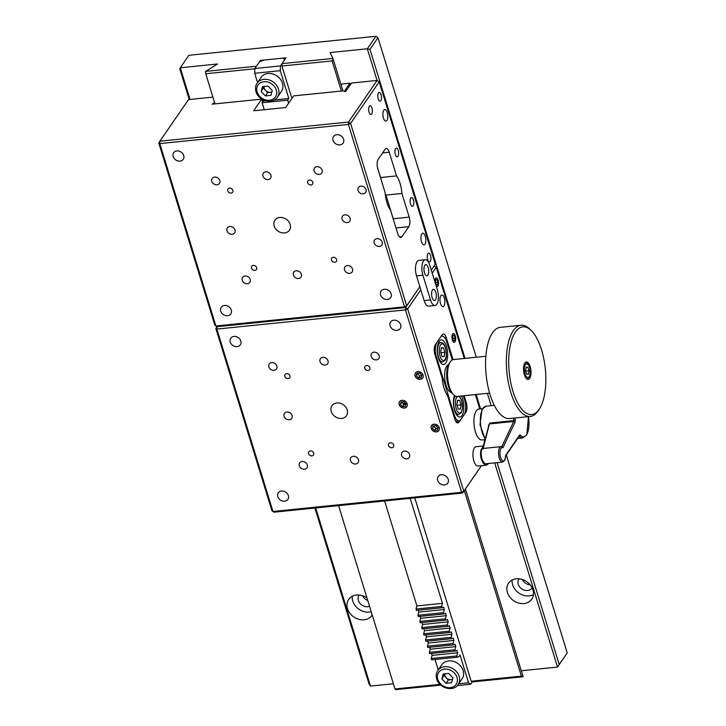 <?xml version="1.0" encoding="UTF-8"?>
<svg xmlns="http://www.w3.org/2000/svg" width="726" height="726" viewBox="0 0 726 726"><rect width="100%" height="100%" fill="white"/><g stroke="black" fill="none" stroke-linecap="round" stroke-linejoin="round"><path stroke-width="1.09" d="M359.198 595.039A7.932 6.507 -145.5 0 0 359.034 595.266A7.932 6.507 -145.5 0 0 358.381 600.484A7.932 6.507 -145.5 0 0 369.552 606.264M362.619 595.765A7.932 6.507 -145.5 0 0 367.783 600.511M366.993 597.97A14.103 11.562 -145.5 0 0 348.689 599.422A14.103 11.562 -145.5 0 0 347.527 608.706A14.103 11.562 -145.5 0 0 358.825 619.305A14.103 11.562 -145.5 0 0 371.939 615.394A14.103 11.562 -145.5 0 0 372.22 614.958M352.301 596.273A14.103 11.562 -145.5 0 0 352.782 601.055A14.103 11.562 -145.5 0 0 371.249 611.782M507.383 592.47A14.103 11.562 -145.5 0 0 518.682 603.061A14.103 11.562 -145.5 0 0 531.795 599.159A14.103 11.562 -145.5 0 0 532.957 589.875A14.103 11.562 -145.5 0 0 521.658 579.275A14.103 11.562 -145.5 0 0 508.545 583.187A14.103 11.562 -145.5 0 0 507.383 592.47M512.148 580.029A14.103 11.562 -145.5 0 0 512.638 584.811A14.103 11.562 -145.5 0 0 533.447 594.658M519.054 578.803A7.932 6.507 -145.5 0 0 518.89 579.021A7.932 6.507 -145.5 0 0 518.237 584.248A7.932 6.507 -145.5 0 0 524.589 590.202A7.932 6.507 -145.5 0 0 531.967 588.006A7.932 6.507 -145.5 0 0 532.122 587.779M522.475 579.529A7.932 6.507 -145.5 0 0 530.207 584.838M254.871 68.761L205.73 73.753L205.576 71.402L256.441 66.238L260.443 60.412L286.026 57.817L282.024 63.634L332.889 58.47L333.198 59.305L332.118 60.92L281.924 66.012L282.024 63.634M315.71 507.955L370.505 686.079L368.999 683.865L314.912 508.028M189.232 99.526L179.739 68.652L180.293 67.781L190.03 99.444M476.283 357.256L377.965 37.679L375.896 36.3L188.86 55.294L180.293 67.781L217.528 63.997L205.576 71.402M377.965 37.679L369.97 49.332L367.32 48.778L375.896 36.3M521.304 670.76L557.532 667.076L567.233 652.892L557.532 667.076L494.715 462.879M377.066 80.45L367.32 48.778L330.085 52.562L332.889 58.47M369.97 49.332L465.048 358.399M476.147 394.481L480.585 408.901M497.11 462.634L559.229 664.535M567.233 652.892L506.331 454.939M491.184 405.698L487.382 393.347M472.236 681.932L471.192 681.224L521.386 676.124L523.101 676.768L472.236 681.932L470.666 684.219L457.316 685.571M333.198 59.305L342.908 90.886M465.393 489.025L523.056 676.469M521.386 676.124L464.313 490.604M341.383 91.04L332.118 60.92M471.192 681.224L414.791 497.891M291.888 98.409L281.924 66.012M370.505 686.079L393.383 683.756M260.752 61.411L260.443 60.412M440.764 685.135L395.525 689.618L394.989 688.965L439.974 684.391M205.73 73.753L214.996 103.872M338.588 505.623L394.989 688.965M410.181 498.354L442.479 603.333L441.58 606.464L441.98 607.771L443.659 607.163L444.376 609.513L443.486 612.653L443.885 613.951L445.555 613.343L446.281 615.693L445.383 618.833L445.782 620.14L447.461 619.532L448.187 621.883L447.289 625.013L447.688 626.32L449.367 625.712L450.084 628.063L449.185 631.203L449.594 632.5L451.263 631.892L451.989 634.243L451.091 637.383L451.49 638.689L453.169 638.081L453.886 640.432L452.997 643.563L453.396 644.87L455.066 644.261L455.792 646.612L454.893 649.752L455.293 651.05L456.972 650.442L457.698 652.792L456.799 655.932L457.199 657.239L458.877 656.631L460.021 654.961L468.579 682.785L470.666 684.219M384.608 500.949L416.896 605.929L442.479 603.333M441.98 607.771L416.406 610.366L416.007 609.069L416.896 605.929M416.007 609.069L441.58 606.464M418.212 610.185L418.802 612.109L444.376 609.513M443.885 613.951L418.303 616.555L417.904 615.249L418.802 612.109M417.904 615.249L443.486 612.653M420.109 616.365L420.708 618.298L446.281 615.693M445.782 620.14L420.209 622.736L419.81 621.429L420.708 618.298M419.81 621.429L445.383 618.833M422.015 622.554L422.605 624.478L448.187 621.883M447.688 626.32L422.115 628.916L421.706 627.618L422.605 624.478M421.706 627.618L447.289 625.013M423.92 628.734L424.51 630.658L450.084 628.063M449.594 632.5L424.011 635.105L423.612 633.798L424.51 630.658M423.612 633.798L449.185 631.203M425.817 634.914L426.407 636.847L451.989 634.243M451.49 638.689L425.917 641.285L425.518 639.978L426.407 636.847M425.518 639.978L451.091 637.383M427.723 641.103L428.313 643.027L453.886 640.432M453.396 644.87L427.814 647.465L427.414 646.167L428.313 643.027M427.414 646.167L452.997 643.563M429.62 647.283L430.219 649.207L455.792 646.612M455.293 651.05L429.719 653.645L429.32 652.347L430.219 649.207M429.32 652.347L454.893 649.752M431.525 653.464L432.115 655.387L457.698 652.792M457.199 657.239L431.625 659.834L431.217 658.527L432.115 655.387M431.217 658.527L456.799 655.932M435.028 659.489L438.241 669.926M458.66 683.792L468.579 682.785M280.454 65.921L284.882 59.478L282.822 58.134L263.647 60.086L259.3 62.073L254.88 68.516L280.454 65.921L280.263 70.676L254.69 73.272L254.88 68.516M262.794 99.625L263.248 101.096L262.104 102.756L287.678 100.161L288.612 103.183M262.104 102.756L264.246 109.708M287.678 100.161L288.821 98.5L280.263 70.676M263.248 101.096L265.87 100.832M274.319 99.97L288.821 98.5M254.69 73.272L257.539 82.546M488.589 426.425L488.407 425.545L489.905 423.049L513.79 420.626A17.633 7.251 -95.8 0 1 513.645 418.14M501.802 446.699L513.69 421.479A1.062 0.799 25.2 0 1 514.979 422.233L502.918 447.815L502.229 446.853L501.022 446.644A7.759 3.194 -95.8 0 0 499.533 447.851A7.759 3.194 -95.8 0 0 498.943 456.681A7.759 3.194 -95.8 0 0 502.592 462.081L504.688 460.511L505.686 455.756M483.244 448.659L481.583 449.675C480.812 452.543 481.057 456.064 482.336 460.257L485.059 463.86C483.825 464.105 482.69 462.825 481.656 460.039L481.656 460.039A1.062 0.481 160.8 0 1 481.656 459.857M488.979 425.527L483.198 448.45M514.979 422.233A2.114 0.871 84.2 0 0 515.188 420.508L513.79 420.626L513.69 421.479L489.805 423.911M502.918 447.815A6.697 2.759 84.2 0 0 500.804 448.641A6.697 2.759 84.2 0 0 500.731 457.852A6.697 2.759 84.2 0 0 504.724 459.885A6.697 2.759 84.2 0 0 505.586 455.456L519.507 435.192A1.062 0.871 34.5 0 1 519.417 435.89L505.686 455.874M493.58 422.677A16.571 6.815 -95.8 0 1 493.671 423.512M485.041 439.629L482.019 439.938A15.518 6.38 -95.8 0 1 474.731 429.139A15.518 6.38 -95.8 0 1 475.911 411.479A15.518 6.38 -95.8 0 1 478.888 409.074L482.409 408.711M493.145 422.723A15.518 6.38 -95.8 0 1 493.235 423.557M454.476 395.543A12.342 5.082 84.2 0 0 454.63 410.58A12.342 5.082 84.2 0 0 459.876 417.033A12.342 5.082 84.2 0 0 462.625 398.937A12.342 5.082 84.2 0 0 461.455 395.979M438.459 358.027A12.342 5.082 84.2 0 0 443.704 364.479A12.342 5.082 84.2 0 0 446.463 346.375A12.342 5.082 84.2 0 0 441.217 339.922A12.342 5.082 84.2 0 0 438.459 358.027M452.289 359.933L446.653 341.619A10.581 4.356 84.2 0 0 442.152 336.093A10.581 4.356 84.2 0 0 440.673 336.946M436.662 342.79A10.581 4.356 84.2 0 0 436.362 356.602L454.44 415.336A10.581 4.356 84.2 0 0 458.932 420.871A10.581 4.356 84.2 0 0 460.72 419.619L464.15 414.628A10.581 4.356 84.2 0 0 464.722 400.362L463.315 395.788M347.228 409.881A8.812 7.224 -145.5 0 0 340.167 403.257A8.812 7.224 -145.5 0 0 331.964 405.698A8.812 7.224 -145.5 0 0 331.238 411.506A8.812 7.224 -145.5 0 0 338.298 418.122A8.812 7.224 -145.5 0 0 346.502 415.68A8.812 7.224 -145.5 0 0 347.228 409.881M400.661 324.749A5.817 4.773 -145.5 0 0 395.997 320.384A5.817 4.773 -145.5 0 0 390.588 321.99A5.817 4.773 -145.5 0 0 390.107 325.82A5.817 4.773 -145.5 0 0 394.772 330.194A5.817 4.773 -145.5 0 0 400.18 328.579A5.817 4.773 -145.5 0 0 400.661 324.749M448.214 479.323A5.817 4.773 -145.5 0 0 443.55 474.958A5.817 4.773 -145.5 0 0 438.141 476.565A5.817 4.773 -145.5 0 0 437.66 480.394A5.817 4.773 -145.5 0 0 442.325 484.768A5.817 4.773 -145.5 0 0 447.733 483.153A5.817 4.773 -145.5 0 0 448.214 479.323M288.358 495.559A5.817 4.773 -145.5 0 0 283.694 491.193A5.817 4.773 -145.5 0 0 278.285 492.809A5.817 4.773 -145.5 0 0 277.804 496.638A5.817 4.773 -145.5 0 0 282.468 501.004A5.817 4.773 -145.5 0 0 287.877 499.388A5.817 4.773 -145.5 0 0 288.358 495.559M240.805 340.984A5.817 4.773 -145.5 0 0 236.141 336.619A5.817 4.773 -145.5 0 0 230.732 338.234A5.817 4.773 -145.5 0 0 230.251 342.064A5.817 4.773 -145.5 0 0 234.915 346.429A5.817 4.773 -145.5 0 0 240.324 344.814A5.817 4.773 -145.5 0 0 240.805 340.984M455.256 335.866A4.41 1.815 84.2 0 0 453.378 333.561A4.41 1.815 84.2 0 0 452.398 340.022A4.41 1.815 84.2 0 0 454.267 342.327A4.41 1.815 84.2 0 0 455.256 335.866M444.294 298.096A5.817 2.396 84.2 0 0 441.825 295.055A5.817 2.396 84.2 0 0 440.528 303.595A5.817 2.396 84.2 0 0 442.996 306.635A5.817 2.396 84.2 0 0 444.294 298.096M453.051 359.651L446.299 337.699A7.051 2.904 84.2 0 0 443.305 334.014A7.051 2.904 84.2 0 0 442.116 334.849L435.255 344.832A7.051 2.904 84.2 0 0 434.874 354.342L442.161 378.028A20.274 8.34 84.2 0 0 444.003 388.056A20.274 8.34 84.2 0 0 447.561 395.579L454.848 419.265A7.051 2.904 84.2 0 0 457.843 422.949A7.051 2.904 84.2 0 0 459.032 422.124L465.892 412.132A7.051 2.904 84.2 0 0 466.273 402.621L464.15 395.706M393.646 445.02A2.822 2.314 -145.5 0 0 391.387 442.896A2.822 2.314 -145.5 0 0 388.764 443.677A2.822 2.314 -145.5 0 0 388.528 445.537A2.822 2.314 -145.5 0 0 390.788 447.652A2.822 2.314 -145.5 0 0 393.41 446.871A2.822 2.314 -145.5 0 0 393.646 445.02M369.87 367.728A2.822 2.314 -145.5 0 0 367.61 365.614A2.822 2.314 -145.5 0 0 364.987 366.394A2.822 2.314 -145.5 0 0 364.751 368.245A2.822 2.314 -145.5 0 0 367.011 370.369A2.822 2.314 -145.5 0 0 369.634 369.588A2.822 2.314 -145.5 0 0 369.87 367.728M289.937 375.85A2.822 2.314 -145.5 0 0 287.678 373.727A2.822 2.314 -145.5 0 0 285.055 374.507A2.822 2.314 -145.5 0 0 284.819 376.367A2.822 2.314 -145.5 0 0 287.088 378.491A2.822 2.314 -145.5 0 0 289.71 377.701A2.822 2.314 -145.5 0 0 289.937 375.85M313.714 453.133A2.822 2.314 -145.5 0 0 311.454 451.018A2.822 2.314 -145.5 0 0 308.831 451.799A2.822 2.314 -145.5 0 0 308.604 453.659A2.822 2.314 -145.5 0 0 310.864 455.774A2.822 2.314 -145.5 0 0 313.487 454.993A2.822 2.314 -145.5 0 0 313.714 453.133M409.6 454.558A4.41 3.612 -145.5 0 0 406.07 451.245A4.41 3.612 -145.5 0 0 401.968 452.461A4.41 3.612 -145.5 0 0 401.605 455.365A4.41 3.612 -145.5 0 0 405.135 458.678A4.41 3.612 -145.5 0 0 409.237 457.453A4.41 3.612 -145.5 0 0 409.6 454.558M379.163 355.631A4.41 3.612 -145.5 0 0 375.632 352.319A4.41 3.612 -145.5 0 0 371.54 353.535A4.41 3.612 -145.5 0 0 371.177 356.439A4.41 3.612 -145.5 0 0 374.707 359.751A4.41 3.612 -145.5 0 0 378.8 358.526A4.41 3.612 -145.5 0 0 379.163 355.631M276.86 366.022A4.41 3.612 -145.5 0 0 273.33 362.71A4.41 3.612 -145.5 0 0 269.228 363.926A4.41 3.612 -145.5 0 0 268.865 366.83A4.41 3.612 -145.5 0 0 272.395 370.142A4.41 3.612 -145.5 0 0 276.497 368.917A4.41 3.612 -145.5 0 0 276.86 366.022M307.289 464.949A4.41 3.612 -145.5 0 0 303.758 461.636A4.41 3.612 -145.5 0 0 299.666 462.861A4.41 3.612 -145.5 0 0 299.303 465.756A4.41 3.612 -145.5 0 0 302.833 469.069A4.41 3.612 -145.5 0 0 306.926 467.843A4.41 3.612 -145.5 0 0 307.289 464.949M328.016 360.822A4.41 3.612 -145.5 0 0 324.486 357.51A4.41 3.612 -145.5 0 0 320.384 358.735A4.41 3.612 -145.5 0 0 320.021 361.639A4.41 3.612 -145.5 0 0 323.551 364.942A4.41 3.612 -145.5 0 0 327.653 363.726A4.41 3.612 -145.5 0 0 328.016 360.822M292.079 415.481A4.41 3.612 -145.5 0 0 288.549 412.168A4.41 3.612 -145.5 0 0 284.447 413.393A4.41 3.612 -145.5 0 0 284.084 416.297A4.41 3.612 -145.5 0 0 287.614 419.601A4.41 3.612 -145.5 0 0 291.716 418.385A4.41 3.612 -145.5 0 0 292.079 415.481M358.444 459.749A4.41 3.612 -145.5 0 0 354.914 456.436A4.41 3.612 -145.5 0 0 350.821 457.661A4.41 3.612 -145.5 0 0 350.449 460.565A4.41 3.612 -145.5 0 0 353.989 463.869A4.41 3.612 -145.5 0 0 358.081 462.653A4.41 3.612 -145.5 0 0 358.444 459.749M481.438 465.665L462.653 493.027L274.02 512.184L271.951 510.805L215.84 328.406L216.956 326.7L405.589 307.534L419.864 286.743L405.589 307.534L406.705 305.827L404.536 306.826L348.426 124.427L348.525 122.05L377.093 80.441L351.52 83.045L345.803 91.358L344.206 91.521L349.923 83.2L350.377 84.697M420.808 289.783L407.658 308.922L405.489 309.911L405.589 307.534L404.536 306.826L215.912 325.983L214.887 325.312L158.767 142.913L159.892 141.207L348.525 122.05L350.594 123.429L348.426 124.427L159.802 143.585L158.767 142.913M214.887 325.312L216.956 326.7L405.589 307.534L407.658 308.922L463.778 491.32L462.653 493.027L461.6 492.31L405.489 309.911L216.865 329.078L216.956 326.7L215.912 325.983L159.802 143.585L159.892 141.207L188.47 99.607L212.918 97.121M274.02 512.184L272.976 511.476L216.865 329.078L215.84 328.406M481.392 465.665L463.778 491.32L461.6 492.31L272.976 511.476L271.951 510.805M479.813 408.974L475.376 394.563M464.277 358.481L436.235 267.313L432.215 273.167M436.235 286.244A4.41 1.815 84.2 0 0 438.277 285.336A4.41 1.815 84.2 0 0 438.132 280.218A4.41 1.815 84.2 0 0 436.008 277.976A4.41 1.815 84.2 0 0 434.847 281.733M484.714 439.666A4.41 1.815 84.2 0 0 484.306 442.361M436.235 267.313L434.157 265.934L435.282 264.228L379.172 81.829L377.093 80.441M431.28 270.126L434.157 265.934L431.28 270.126M431.244 428.449A4.41 3.612 -145.5 0 0 436.426 431.906A4.41 3.612 -145.5 0 0 439.23 427.632A4.41 3.612 -145.5 0 0 434.048 424.175A4.41 3.612 -145.5 0 0 431.244 428.449M415.072 375.886A4.41 3.612 -145.5 0 0 420.254 379.353A4.41 3.612 -145.5 0 0 423.067 375.079A4.41 3.612 -145.5 0 0 417.877 371.621A4.41 3.612 -145.5 0 0 415.072 375.886M399.182 404.6A4.41 3.612 -145.5 0 0 404.364 408.066A4.41 3.612 -145.5 0 0 407.168 403.792A4.41 3.612 -145.5 0 0 401.986 400.335A4.41 3.612 -145.5 0 0 399.182 404.6M512.992 391.486A44.077 18.141 84.2 0 0 539.4 408.983A44.077 18.141 84.2 0 0 541.56 349.887A44.077 18.141 84.2 0 0 531.45 330.738A44.077 18.141 84.2 0 0 511.449 340.712A44.077 18.141 84.2 0 0 512.992 391.486M539.4 408.983L538.284 410.68A45.838 18.867 -95.8 0 1 530.307 416.452A45.838 18.867 -95.8 0 1 510.814 392.485A45.838 18.867 -95.8 0 1 521.041 325.248A45.838 18.867 -95.8 0 1 530.016 329.295L531.45 330.738M524.417 374.843A8.812 3.63 -95.8 0 1 526.386 361.92A8.812 3.63 -95.8 0 1 530.134 366.521A8.812 3.63 -95.8 0 1 528.165 379.453A8.812 3.63 -95.8 0 1 524.417 374.843M530.307 416.452L509.525 418.557A45.838 18.867 -95.8 0 1 490.041 394.59A45.838 18.867 -95.8 0 1 500.259 327.353L521.041 325.248M485.857 356.285L453.469 359.579A18.513 7.614 84.2 0 0 450.247 361.911A18.513 7.614 84.2 0 0 449.34 386.731A18.513 7.614 84.2 0 0 453.587 394.772A18.513 7.614 84.2 0 0 457.208 396.405L489.596 393.12M453.587 394.772L452.153 393.338A16.752 6.888 -95.8 0 1 448.314 386.06A16.752 6.888 -95.8 0 1 449.131 363.599L450.247 361.911M437.814 670.561L441.807 664.735A12.342 10.119 34.5 0 1 453.287 661.313A12.342 10.119 34.5 0 1 463.17 670.588A12.342 10.119 34.5 0 1 462.153 678.71L458.151 684.527A12.342 10.119 34.5 0 0 459.177 676.405A12.342 10.119 34.5 0 0 449.285 667.14A12.342 10.119 34.5 0 0 437.814 670.561C436.163 673.075 435.791 675.906 436.707 679.037C439.048 688.275 453.523 692.141 458.151 684.527M452.543 679.309A5.291 4.338 34.5 0 1 451.127 679.69A5.291 4.338 34.5 0 1 446.254 677.794A5.291 4.338 34.5 0 1 444.902 675.534A5.291 4.338 34.5 0 1 444.711 673.873M441.871 678.937L443.214 674.018L448.75 673.456L452.951 677.812L451.608 682.73L446.073 683.293L441.871 678.937L444.63 673.873M452.48 679.545L448.359 679.972L446.073 683.293M448.359 679.972L444.158 675.616M257.104 83.172L261.106 77.355A12.342 10.119 34.5 0 1 272.586 73.934A12.342 10.119 34.5 0 1 282.468 83.2A12.342 10.119 34.5 0 1 281.452 91.322L277.45 97.148A12.342 10.119 34.5 0 0 278.466 89.026A12.342 10.119 34.5 0 0 268.584 79.76A12.342 10.119 34.5 0 0 257.104 83.172C255.461 85.695 255.089 88.518 256.006 91.657C258.347 100.896 272.822 104.762 277.45 97.148M261.169 91.558L262.513 86.639L268.048 86.076L272.25 90.432L270.907 95.351L265.371 95.914L261.169 91.558L263.928 86.494M271.769 92.166L267.649 92.583L265.371 95.914M267.649 92.583L263.456 88.227M271.842 91.921A5.291 4.338 34.5 0 1 264.2 88.155A5.291 4.338 34.5 0 1 264.001 86.485M483.87 463.56A9.692 3.993 -95.8 0 0 486.393 465.157L477.998 466.01A9.692 3.993 -95.8 0 1 473.37 458.923A9.692 3.993 -95.8 0 1 474.405 447.869A9.692 3.993 -95.8 0 1 476.038 446.717L483.334 445.982M484.768 439.657A4.338 1.788 84.2 0 0 484.333 442.261M436.208 286.126A4.338 1.788 84.2 0 0 437.878 286.098A4.338 1.788 84.2 0 0 437.896 286.062A4.338 1.788 84.2 0 0 438.477 282.115A4.338 1.788 84.2 0 0 437.116 278.367A4.338 1.788 84.2 0 0 435.536 278.494A4.338 1.788 84.2 0 0 434.883 281.842M436.262 284.882L437.524 284.973L437.978 282.387L437.152 279.71L435.881 279.619L435.437 282.205L436.262 284.882M435.845 279.846L437.152 279.71M435.564 282.632L437.978 282.387M444.149 356.629L442.034 356.484L440.664 352.019L441.408 347.709L443.522 347.854L444.893 352.319L444.149 356.629M441.344 348.081L443.522 347.854M440.882 352.727L444.893 352.319M460.32 409.183L458.206 409.037L456.835 404.573L457.58 400.262L459.694 400.416L461.064 404.872L460.32 409.183M457.507 400.634L459.694 400.416M457.053 405.28L461.064 404.872M524.753 363.172A7.932 3.267 -95.8 0 1 525.47 362.891C529.817 361.593 531.586 375.251 529.027 377.402L527.076 378.682A7.932 3.267 -95.8 0 1 526.314 378.545M528.374 374.253L526.677 374.135L525.579 370.569L526.178 367.12L527.866 367.238L528.964 370.805L528.374 374.253M526.123 367.41L527.866 367.238M525.76 371.131L528.964 370.805M448.586 364.561A14.103 5.808 84.2 0 0 446.744 366.113A14.103 5.808 84.2 0 0 445.12 381.558A14.103 5.808 84.2 0 0 451.427 392.503M415.136 375.886A4.338 3.557 -145.5 0 0 420.236 379.29A4.338 3.557 -145.5 0 0 423.004 375.088A4.338 3.557 -145.5 0 0 417.904 371.685A4.338 3.557 -145.5 0 0 415.136 375.886M416.969 373.309L416.297 375.769L418.394 377.947L421.171 377.665L421.833 375.206L419.737 373.028L416.969 373.309M417.822 373.218L416.297 375.769M417.668 373.772L419.773 375.95L421.688 375.75M419.773 375.95L418.394 377.947M433.141 425.863L432.469 428.322L434.565 430.5L437.333 430.219L438.005 427.759L435.909 425.581L433.141 425.863M433.994 425.772L432.469 428.322M433.839 426.325L435.936 428.503L437.86 428.304M435.936 428.503L434.565 430.5M431.308 428.44A4.338 3.557 -145.5 0 0 436.408 431.843A4.338 3.557 -145.5 0 0 439.166 427.641A4.338 3.557 -145.5 0 0 434.066 424.238A4.338 3.557 -145.5 0 0 431.308 428.44M454.267 335.358L452.997 335.267L452.552 337.853L453.378 340.53L454.648 340.621L455.093 338.035L454.267 335.358L452.96 335.494M452.688 338.28L455.093 338.035M452.652 334.142A4.338 1.788 84.2 0 0 452.416 339.986A4.338 1.788 84.2 0 0 454.993 341.746A4.338 1.788 84.2 0 0 455.229 335.893A4.338 1.788 84.2 0 0 452.652 334.142M407.105 403.801A4.338 3.557 -145.5 0 0 402.004 400.398A4.338 3.557 -145.5 0 0 399.246 404.6A4.338 3.557 -145.5 0 0 404.346 408.003A4.338 3.557 -145.5 0 0 407.105 403.801M405.271 406.378L405.943 403.919L403.847 401.741L401.079 402.022L400.407 404.482L402.503 406.66L405.271 406.378M401.923 401.932L403.874 404.663L405.798 404.464M403.874 404.663L402.503 406.66M401.777 402.485L400.407 404.482M290.164 224.388A8.812 7.224 -145.5 0 0 283.104 217.773A8.812 7.224 -145.5 0 0 274.9 220.214A8.812 7.224 -145.5 0 0 274.174 226.013A8.812 7.224 -145.5 0 0 281.234 232.638A8.812 7.224 -145.5 0 0 289.438 230.196A8.812 7.224 -145.5 0 0 290.164 224.388M343.598 139.265A5.817 4.773 -145.5 0 0 338.933 134.891A5.817 4.773 -145.5 0 0 333.524 136.506A5.817 4.773 -145.5 0 0 333.043 140.336A5.817 4.773 -145.5 0 0 337.708 144.701A5.817 4.773 -145.5 0 0 343.117 143.095A5.817 4.773 -145.5 0 0 343.598 139.265M391.151 293.839A5.817 4.773 -145.5 0 0 386.486 289.465A5.817 4.773 -145.5 0 0 381.077 291.081A5.817 4.773 -145.5 0 0 380.596 294.91A5.817 4.773 -145.5 0 0 385.261 299.275A5.817 4.773 -145.5 0 0 390.67 297.669A5.817 4.773 -145.5 0 0 391.151 293.839M231.295 310.075A5.817 4.773 -145.5 0 0 226.63 305.7A5.817 4.773 -145.5 0 0 221.221 307.316A5.817 4.773 -145.5 0 0 220.74 311.145A5.817 4.773 -145.5 0 0 225.405 315.511A5.817 4.773 -145.5 0 0 230.814 313.904A5.817 4.773 -145.5 0 0 231.295 310.075M183.742 155.5A5.817 4.773 -145.5 0 0 179.077 151.126A5.817 4.773 -145.5 0 0 173.668 152.741A5.817 4.773 -145.5 0 0 173.187 156.571A5.817 4.773 -145.5 0 0 177.852 160.936A5.817 4.773 -145.5 0 0 183.261 159.33A5.817 4.773 -145.5 0 0 183.742 155.5M382.166 242.148A4.41 3.612 -145.5 0 0 378.636 238.836A4.41 3.612 -145.5 0 0 374.543 240.052A4.41 3.612 -145.5 0 0 374.18 242.956A4.41 3.612 -145.5 0 0 377.711 246.268A4.41 3.612 -145.5 0 0 381.803 245.043A4.41 3.612 -145.5 0 0 382.166 242.148M371.93 108.038A4.41 1.815 84.2 0 0 370.051 105.733A4.41 1.815 84.2 0 0 369.071 112.203A4.41 1.815 84.2 0 0 370.941 114.508A4.41 1.815 84.2 0 0 371.93 108.038M413.403 199.841A4.41 1.815 84.2 0 0 411.533 197.536A4.41 1.815 84.2 0 0 410.544 203.997A4.41 1.815 84.2 0 0 412.422 206.302A4.41 1.815 84.2 0 0 413.403 199.841M425.273 236.268A5.817 2.396 84.2 0 0 422.804 233.227A5.817 2.396 84.2 0 0 421.507 241.758A5.817 2.396 84.2 0 0 423.975 244.807A5.817 2.396 84.2 0 0 425.273 236.268M430.527 255.488A4.41 1.815 84.2 0 0 428.649 253.183A4.41 1.815 84.2 0 0 427.668 259.645A4.41 1.815 84.2 0 0 429.538 261.95A4.41 1.815 84.2 0 0 430.527 255.488M381.068 94.725A4.41 1.815 84.2 0 0 379.199 92.42A4.41 1.815 84.2 0 0 378.21 98.89A4.41 1.815 84.2 0 0 380.088 101.195A4.41 1.815 84.2 0 0 381.068 94.725M398.193 150.373A4.41 1.815 84.2 0 0 396.314 148.068A4.41 1.815 84.2 0 0 395.334 154.538A4.41 1.815 84.2 0 0 397.204 156.843A4.41 1.815 84.2 0 0 398.193 150.373M387.23 112.612A5.817 2.396 84.2 0 0 384.762 109.572A5.817 2.396 84.2 0 0 383.464 118.102A5.817 2.396 84.2 0 0 385.933 121.142A5.817 2.396 84.2 0 0 387.23 112.612M396.523 175.901L389.236 152.215A7.051 2.904 84.2 0 0 386.241 148.531A7.051 2.904 84.2 0 0 385.052 149.356L378.192 159.348A7.051 2.904 84.2 0 0 377.81 168.859L385.098 192.535A20.274 8.34 84.2 0 0 386.94 202.563A20.274 8.34 84.2 0 0 390.497 210.095L397.784 233.772A7.051 2.904 84.2 0 0 400.779 237.466A7.051 2.904 84.2 0 0 401.968 236.631L408.829 226.648A7.051 2.904 84.2 0 0 409.21 217.138L401.923 193.452A20.274 8.34 84.2 0 0 400.08 183.424A20.274 8.34 84.2 0 0 396.523 175.901L380.542 177.516A20.274 8.34 84.2 0 0 380.433 177.38M366.004 189.586A4.41 3.612 -145.5 0 0 362.474 186.283A4.41 3.612 -145.5 0 0 358.372 187.499A4.41 3.612 -145.5 0 0 358.009 190.403A4.41 3.612 -145.5 0 0 361.539 193.715A4.41 3.612 -145.5 0 0 365.641 192.49A4.41 3.612 -145.5 0 0 366.004 189.586M350.104 218.299A4.41 3.612 -145.5 0 0 346.574 214.996A4.41 3.612 -145.5 0 0 342.481 216.212A4.41 3.612 -145.5 0 0 342.118 219.116A4.41 3.612 -145.5 0 0 345.649 222.428A4.41 3.612 -145.5 0 0 349.741 221.203A4.41 3.612 -145.5 0 0 350.104 218.299M336.583 259.527A2.822 2.314 -145.5 0 0 334.323 257.412A2.822 2.314 -145.5 0 0 331.691 258.193A2.822 2.314 -145.5 0 0 331.464 260.044A2.822 2.314 -145.5 0 0 333.724 262.168A2.822 2.314 -145.5 0 0 336.347 261.387A2.822 2.314 -145.5 0 0 336.583 259.527M312.806 182.244A2.822 2.314 -145.5 0 0 310.546 180.121A2.822 2.314 -145.5 0 0 307.915 180.901A2.822 2.314 -145.5 0 0 307.688 182.761A2.822 2.314 -145.5 0 0 309.948 184.876A2.822 2.314 -145.5 0 0 312.57 184.095A2.822 2.314 -145.5 0 0 312.806 182.244M232.874 190.357A2.822 2.314 -145.5 0 0 230.614 188.243A2.822 2.314 -145.5 0 0 227.991 189.023A2.822 2.314 -145.5 0 0 227.755 190.884A2.822 2.314 -145.5 0 0 230.015 192.998A2.822 2.314 -145.5 0 0 232.647 192.218A2.822 2.314 -145.5 0 0 232.874 190.357M256.65 267.649A2.822 2.314 -145.5 0 0 254.39 265.525A2.822 2.314 -145.5 0 0 251.768 266.306A2.822 2.314 -145.5 0 0 251.532 268.166A2.822 2.314 -145.5 0 0 253.791 270.281A2.822 2.314 -145.5 0 0 256.423 269.5A2.822 2.314 -145.5 0 0 256.65 267.649M352.537 269.065A4.41 3.612 -145.5 0 0 349.006 265.752A4.41 3.612 -145.5 0 0 344.904 266.977A4.41 3.612 -145.5 0 0 344.541 269.881A4.41 3.612 -145.5 0 0 348.072 273.185A4.41 3.612 -145.5 0 0 352.174 271.969A4.41 3.612 -145.5 0 0 352.537 269.065M322.099 170.138A4.41 3.612 -145.5 0 0 318.569 166.826A4.41 3.612 -145.5 0 0 314.476 168.051A4.41 3.612 -145.5 0 0 314.113 170.946A4.41 3.612 -145.5 0 0 317.643 174.258A4.41 3.612 -145.5 0 0 321.736 173.042A4.41 3.612 -145.5 0 0 322.099 170.138M219.796 180.529A4.41 3.612 -145.5 0 0 216.266 177.217A4.41 3.612 -145.5 0 0 212.164 178.442A4.41 3.612 -145.5 0 0 211.801 181.346A4.41 3.612 -145.5 0 0 215.332 184.649A4.41 3.612 -145.5 0 0 219.434 183.433A4.41 3.612 -145.5 0 0 219.796 180.529M250.225 279.456A4.41 3.612 -145.5 0 0 246.695 276.143A4.41 3.612 -145.5 0 0 242.602 277.368A4.41 3.612 -145.5 0 0 242.239 280.272A4.41 3.612 -145.5 0 0 245.769 283.576A4.41 3.612 -145.5 0 0 249.862 282.36A4.41 3.612 -145.5 0 0 250.225 279.456M270.952 175.338A4.41 3.612 -145.5 0 0 267.413 172.026A4.41 3.612 -145.5 0 0 263.32 173.242A4.41 3.612 -145.5 0 0 262.957 176.146A4.41 3.612 -145.5 0 0 266.487 179.458A4.41 3.612 -145.5 0 0 270.589 178.233A4.41 3.612 -145.5 0 0 270.952 175.338M235.015 229.997A4.41 3.612 -145.5 0 0 231.485 226.684A4.41 3.612 -145.5 0 0 227.383 227.9A4.41 3.612 -145.5 0 0 227.02 230.804A4.41 3.612 -145.5 0 0 230.55 234.117A4.41 3.612 -145.5 0 0 234.652 232.892A4.41 3.612 -145.5 0 0 235.015 229.997M301.381 274.265A4.41 3.612 -145.5 0 0 297.851 270.952A4.41 3.612 -145.5 0 0 293.749 272.168A4.41 3.612 -145.5 0 0 293.386 275.072A4.41 3.612 -145.5 0 0 296.925 278.385A4.41 3.612 -145.5 0 0 301.018 277.16A4.41 3.612 -145.5 0 0 301.381 274.265M379.172 81.829L350.594 123.429L406.705 305.827L419.855 286.688M431.262 270.072L435.282 264.228M214.606 102.611L212.101 104.172L261.65 99.135L262.558 102.094M393.556 220.032A7.051 2.904 84.2 0 0 393.229 218.762L385.942 195.076L401.923 193.452M386.069 199.251A20.274 8.34 84.2 0 0 385.942 195.076M380.542 177.516L377.484 167.588M342.391 89.207L343.18 90.859L293.622 95.886L285.627 107.539L253.655 110.788L261.65 99.135M341.12 85.06L342.354 83.971L349.923 83.2M427.868 275.172A5.645 2.323 84.2 0 0 428.467 268.738A5.645 2.323 84.2 0 0 425.781 264.618A5.645 2.323 84.2 0 0 424.828 265.28A5.645 2.323 84.2 0 0 424.22 271.715A5.645 2.323 84.2 0 0 426.915 275.844A5.645 2.323 84.2 0 0 427.868 275.172M435.473 299.911A5.645 2.323 84.2 0 0 436.081 293.476A5.645 2.323 84.2 0 0 433.386 289.347A5.645 2.323 84.2 0 0 432.433 290.01A5.645 2.323 84.2 0 0 431.834 296.444A5.645 2.323 84.2 0 0 434.529 300.573A5.645 2.323 84.2 0 0 435.473 299.911M425.282 259.708L418.884 260.353A10.581 4.356 84.2 0 0 417.096 261.605A10.581 4.356 84.2 0 0 416.524 275.871L424.129 300.6A10.581 4.356 84.2 0 0 428.63 306.136L435.028 305.483A10.581 4.356 84.2 0 0 437.388 289.964L429.774 265.235A10.581 4.356 84.2 0 0 425.282 259.708A10.581 4.356 84.2 0 0 423.494 260.952A10.581 4.356 84.2 0 0 422.922 275.218L430.527 299.956A10.581 4.356 84.2 0 0 435.028 305.483M485.159 439.176L479.986 424.683L482.037 409.328L486.03 406.215A17.633 7.251 84.2 0 0 482.645 408.956A17.633 7.251 84.2 0 0 485.277 438.749M517.656 438.45L522.838 437.923A17.633 7.251 -95.8 0 1 519.226 436.19L519.226 436.19A1.062 0.853 136.6 0 0 520.297 435.146A16.571 6.815 84.2 0 0 526.867 434.193A16.571 6.815 84.2 0 0 528.392 416.642M482.336 460.257A1.062 0.481 160.8 0 1 481.656 460.039C479.995 456.472 480.104 447.942 482.654 448.514L501.022 446.644M515.043 418.004A16.571 6.815 84.2 0 0 515.188 420.508M520.297 435.146A2.114 0.871 84.2 0 0 519.507 435.192M495.059 423.376A17.633 7.251 84.2 0 0 494.969 422.532M436.362 356.602L435.591 356.675M453.659 415.417L454.44 415.336M456.509 422.378L459.032 422.124M465.194 412.205L465.892 412.132M465.302 402.721L466.273 402.621M444.902 337.844L446.299 337.699M456.999 677.403A10.581 8.676 -145.5 0 0 444.557 669.1A10.581 8.676 -145.5 0 0 437.823 679.355A10.581 8.676 -145.5 0 0 450.265 687.649A10.581 8.676 -145.5 0 0 456.999 677.403M276.297 90.024A10.581 8.676 -145.5 0 0 263.856 81.72A10.581 8.676 -145.5 0 0 257.122 91.966A10.581 8.676 -145.5 0 0 269.564 100.27A10.581 8.676 -145.5 0 0 276.297 90.024M481.991 448.722A9.692 3.993 -95.8 0 1 482.79 447.016A9.692 3.993 -95.8 0 1 483.18 446.535M486.892 463.669A8.376 3.448 84.2 0 0 487.99 463.56M442.561 361.938A9.692 3.993 -95.8 0 1 437.932 354.851A9.692 3.993 -95.8 0 1 438.967 343.788A9.692 3.993 -95.8 0 1 440.6 342.645C446.281 341.166 447.806 358.526 444.929 360.386L442.561 361.938L440.319 362.165M440.519 344.832A8.376 3.448 84.2 0 0 440.065 356.121A8.376 3.448 84.2 0 0 445.038 359.515A8.376 3.448 84.2 0 0 445.492 348.217A8.376 3.448 84.2 0 0 440.519 344.832M456.482 414.718L458.732 414.492A9.692 3.993 -95.8 0 1 454.104 407.404A9.692 3.993 -95.8 0 1 455.129 396.342A9.692 3.993 -95.8 0 1 455.347 396.06M456.69 397.385A8.376 3.448 84.2 0 0 456.237 408.674A8.376 3.448 84.2 0 0 461.21 412.069A8.376 3.448 84.2 0 0 461.663 400.77A8.376 3.448 84.2 0 0 456.69 397.385M525.433 364.697A6.833 2.813 84.2 0 0 525.061 373.908A6.833 2.813 84.2 0 0 529.118 376.676A6.833 2.813 84.2 0 0 529.49 367.465A6.833 2.813 84.2 0 0 525.433 364.697M393.229 218.762L409.21 217.138M395.988 227.946L408.829 226.648M399.445 236.885L401.968 236.631M382.629 152.887L389.236 152.215M416.524 275.871L422.922 275.218M424.129 300.6L430.527 299.956M522.838 437.923L526.831 434.81L528.483 416.633M485.059 463.86L502.592 462.081M489.043 424.737L482.654 448.514M494.288 405.38L486.03 406.215M442.152 336.093L441.199 336.192M458.932 420.871L455.647 421.207M402.948 403.701L405.489 403.438M486.393 465.157L488.843 463.478M438.359 342.872L440.6 342.645M458.732 414.492L461.101 412.94L462.553 407.939L461.818 400.797L459.34 396.196"/></g></svg>
